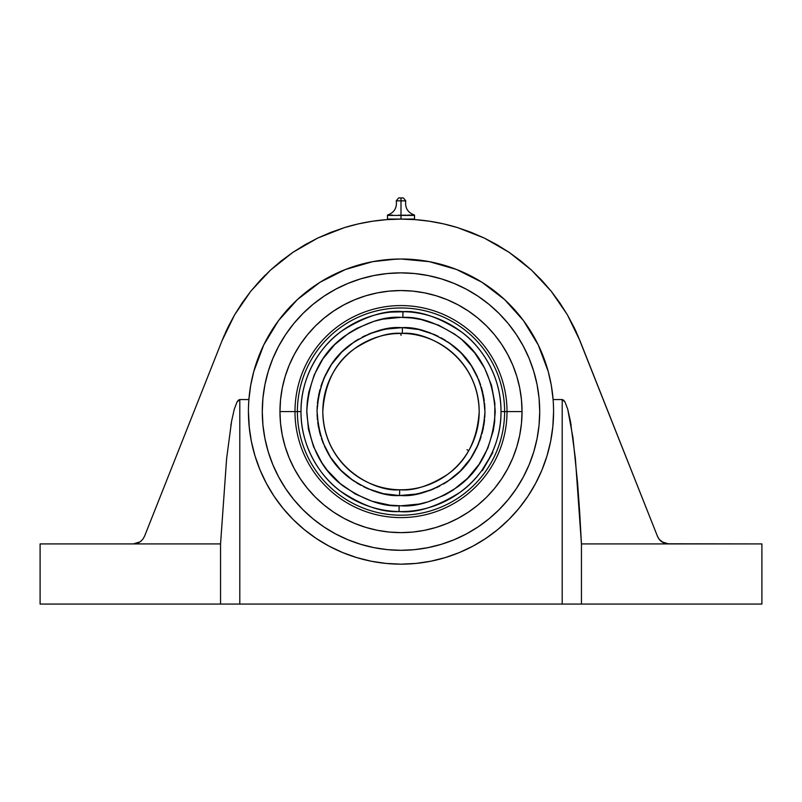 <?xml version="1.0" encoding="UTF-8"?>
<svg xmlns="http://www.w3.org/2000/svg" width="802" height="802" viewBox="0 0 802 802"><rect width="100%" height="100%" fill="white"/><g stroke="black" fill="none" stroke-linecap="round" stroke-linejoin="round"><path stroke-width="1.2" d="M387.466 215.267L387.466 219.056L401 219.056L401 215.417L401 219.056L414.534 219.056L414.534 215.076C407.807 212.68 404.88 207.939 405.752 200.851L401 200.851L401 215.417L414.534 215.417L414.534 219.056L387.466 219.056L387.466 215.417L401 215.417L401 200.851L396.248 200.851C397.12 207.939 394.193 212.68 387.466 215.076L392.539 215.116M398.464 215.267L404.378 215.207M401 200.851L401 197.934C404.108 197.934 404.108 197.934 401 197.934L398.594 197.934L396.248 200.851L401 200.851L401 197.934C397.892 197.934 397.892 197.934 401 197.934L403.406 197.934L405.752 200.851L401 200.851M401 505.811L400.99 505.811C417.561 507.054 436.499 500.699 457.822 486.744C480.598 470.233 493.06 445.19 495.225 411.606C493.019 378.123 480.759 353.221 458.423 336.88C437.591 322.975 419.065 316.479 402.855 317.381L402.965 311.607C420.178 310.645 439.837 317.552 461.942 332.299C482.924 347.697 501.37 377.993 500.999 411.586C501.42 445.882 482.032 477.01 460.057 492.288C436.92 506.864 416.579 513.29 399.035 511.566L399.145 505.791L401 505.811L389.983 505.17L372.048 501.25L355.206 493.942L340.108 483.496L327.326 470.323L321.953 462.874L313.512 446.574L308.389 428.95L306.775 410.664L307.316 401.491L308.75 392.409L314.214 374.885L322.975 358.755L334.705 344.629L348.94 333.051L356.84 328.349L373.812 321.371L382.734 319.146L401 317.361L412.017 318.003L421.08 319.527L438.554 325.171L454.594 334.083L461.892 339.677L474.674 352.85L484.669 368.248L491.486 385.291L494.864 403.326L494.684 421.682L493.25 430.764L487.786 448.288L479.025 464.418L467.295 478.543L453.06 490.122L445.16 494.824L428.188 501.801L419.266 504.027L400.99 505.811L410.193 505.36M479.195 411.586C478.132 354.374 425.09 330.815 402.333 333.401L402.424 327.627C417.04 326.775 433.702 332.63 452.398 345.191C472.408 359.988 483.265 382.364 484.969 412.298C482.754 442.213 471.526 464.388 451.265 478.844C432.348 491.085 415.596 496.659 401 495.556L399.576 495.546L399.667 489.771C413.371 491.075 429.24 486.022 447.275 474.614C466.644 461.02 477.29 440.007 479.195 411.586A78.195 78.195 0 0 1 399.667 489.771A78.195 78.195 0 0 1 322.805 411.586A78.195 78.195 0 0 1 402.333 333.401A78.195 78.195 0 0 1 479.195 411.586M666.883 543.786L761.9 543.916L668.668 543.916L661.911 541.841L659.284 539.415L663.465 542.733L668.668 543.916L581.45 543.916L575.375 458.493L570.402 421.16L567.726 409.21L564.989 401.982L563.595 400.158L562.202 399.556L553.099 399.556L551.325 385.451L548.237 371.567L543.866 358.033L538.262 344.96L531.465 332.469L523.526 320.67L514.533 309.652L504.548 299.527L493.661 290.374L481.972 282.274L469.581 275.297L456.599 269.502L443.125 264.941L429.291 261.652L415.205 259.678L401 259.006L429.291 261.652L456.599 269.502L481.972 282.274L504.548 299.527L523.526 320.67L538.262 344.96L548.237 371.567L551.325 385.451L553.099 399.556A152.58 152.58 0 0 1 401 564.167A152.58 152.58 0 0 1 248.901 399.556L250.675 385.451L253.763 371.567L263.738 344.96L278.474 320.67L297.452 299.527L320.028 282.274L345.401 269.502L372.709 261.652L396.358 259.076M324.008 526.984A138.716 138.716 0 0 0 477.992 526.984M478.152 526.874A138.716 138.716 0 0 0 488.909 518.894M489.09 518.744A138.716 138.716 0 0 0 498.994 509.771M499.185 509.581A138.716 138.716 0 0 0 508.157 499.676M508.308 499.496A138.716 138.716 0 0 0 516.288 488.739M516.398 488.578A138.716 138.716 0 0 0 539.716 411.586A138.716 138.716 0 0 1 401 550.302A138.716 138.716 0 0 1 262.284 411.586A138.716 138.716 0 0 0 285.602 488.578M285.712 488.739A138.716 138.716 0 0 0 293.692 499.496M293.843 499.676A138.716 138.716 0 0 0 302.815 509.581M303.006 509.771A138.716 138.716 0 0 0 312.91 518.744M313.091 518.894A138.716 138.716 0 0 0 323.848 526.874M401 311.587L390.474 311.587L411.526 311.587L411.526 312.138L411.526 311.587L390.674 312.118A99.999 99.999 0 0 0 301.001 411.586L279.958 411.586A121.042 121.042 0 0 1 401 290.545A121.042 121.042 0 0 1 522.042 411.586A121.042 121.042 0 0 1 401 532.628A121.042 121.042 0 0 1 279.958 411.586L294.986 411.586A106.014 106.014 0 0 1 401 305.572A106.014 106.014 0 0 1 507.014 411.586L522.042 411.586L507.014 411.586A106.014 106.014 0 0 0 401 305.572A106.014 106.014 0 0 0 294.986 411.586L297.392 411.586A103.608 103.608 0 0 1 401 307.978A103.608 103.608 0 0 1 504.608 411.586L507.014 411.586L504.608 411.586A103.608 103.608 0 0 0 401 307.978A103.608 103.608 0 0 0 297.392 411.586L301.001 411.586A99.999 99.999 0 0 1 402.965 311.607A99.999 99.999 0 0 1 500.999 411.586L504.608 411.586L500.999 411.586A99.999 99.999 0 0 1 399.035 511.566C381.822 512.528 362.163 505.621 340.058 490.874C319.076 475.476 300.63 445.18 301.001 411.586C300.58 377.291 319.968 346.163 341.943 330.885C365.08 316.309 385.421 309.883 402.965 311.607L409.752 311.968M391.276 312.058L393.561 311.868M391.807 317.813L401 317.361C384.439 316.118 365.501 322.474 344.178 336.429C321.401 352.94 308.94 377.983 306.775 411.566C308.981 445.05 321.241 469.952 343.577 486.293C364.409 500.197 382.935 506.694 399.145 505.791L399.035 511.566A99.999 99.999 0 0 0 481.972 470.263L483.636 467.897L481.862 470.423L482.343 470.704L481.862 470.423L492.769 452.649L492.388 452.188L487.606 461.581L492.869 452.468M411.326 312.118L410.724 312.058L411.326 312.118M473.06 441.962L473.37 441.21M472.137 444.057L471.456 445.511L472.137 444.057M471.426 445.561L470.614 447.205M469.721 448.889L467.676 452.428M468.609 450.864L466.614 454.122M464.689 456.96L465.541 455.736M393.551 333.742L400.91 333.391M391.276 334.003L392.248 333.883M408.449 333.742L404.82 333.482M401 335.366L401 333.391L405.04 333.492M403.055 333.421L402.363 333.401C388.629 332.098 372.76 337.151 354.725 348.559C335.356 362.153 324.71 383.166 322.805 411.586C323.868 468.799 376.91 492.358 399.667 489.771L399.576 495.546C384.96 496.398 368.298 490.543 349.602 477.982C329.592 463.185 318.735 440.809 317.031 410.875C319.246 380.96 330.474 358.785 350.735 344.329C369.652 332.088 386.404 326.514 401 327.617L402.424 327.627L402.333 333.401M399.667 489.771L399.035 489.761M482.343 470.704L487.606 461.581L482.343 470.704M402.424 327.627L384.709 329.211L369.03 333.943L354.574 341.622L341.883 351.958L331.427 364.569L323.627 378.955L318.765 394.594L317.031 410.875L318.494 427.175L323.086 442.894L330.645 457.421L340.87 470.203L353.391 480.749L367.717 488.679L383.306 493.671L399.576 495.546L417.291 493.962L432.97 489.23L447.426 481.551L460.117 471.215L470.573 458.604L478.373 444.218L483.235 428.579L484.969 412.298L483.506 395.998L478.914 380.278L471.355 365.752L461.13 352.97L448.609 342.424L434.283 334.494L418.694 329.502L402.424 327.627M401 317.361L402.855 317.381L402.965 311.607M401 327.617L392.84 328.018M388.8 328.509L376.81 331.176M373.221 332.349L369.632 333.702M365.622 335.437L362.153 337.151M358.484 339.176L355.035 341.311M351.677 343.627L347.677 346.725M345.371 348.69L342.183 351.657M339.537 354.384L336.469 357.862M334.294 360.579L331.637 364.268M329.662 367.286L327.286 371.366M325.702 374.424L323.356 379.607M322.444 381.922L320.87 386.484M319.928 389.702L318.615 395.366M318.183 397.702L317.512 402.634M317.472 402.985L317.412 403.556M317.231 405.732L317.031 411.747M317.071 414.203L317.442 419.917M317.722 422.373L318.655 428.027M319.196 430.534L320.65 435.957M321.432 438.423L323.396 443.666M324.459 446.123L326.875 451.035M328.218 453.471L331.076 458.072M332.71 460.438L335.918 464.649M337.842 466.924L341.361 470.704M343.577 472.859L347.396 476.218M349.873 478.203L353.933 481.13M356.71 482.924L360.91 485.36M363.897 486.914L368.248 488.899M371.476 490.192L375.877 491.706M379.346 492.719L383.797 493.771M387.416 494.453L391.827 495.055M401 495.556L409.16 495.155M413.2 494.664L425.19 491.997M428.779 490.824L432.368 489.471M436.378 487.736L439.847 486.022M443.516 483.997L446.965 481.862M450.323 479.546L454.323 476.448M456.629 474.483L459.817 471.516M462.463 468.789L465.531 465.31M467.706 462.594L470.363 458.904M472.338 455.887L474.714 451.807M476.298 448.749L478.644 443.566M479.556 441.25L481.13 436.689M482.072 433.471L483.385 427.807M483.817 425.471L484.488 420.539M484.528 420.188L484.588 419.616M484.769 417.441L484.969 411.426M484.929 408.97L484.558 403.256M484.278 400.799L483.345 395.145M482.804 392.639L481.35 387.196M480.609 384.88L478.583 379.466M477.531 377.02L475.115 372.108M473.792 369.732L470.924 365.1M469.29 362.735L466.082 358.524M464.157 356.248L460.639 352.469M458.423 350.314L454.604 346.955M452.127 344.97L448.067 342.043M445.29 340.248L441.09 337.812M438.103 336.259L433.752 334.274M430.524 332.98L426.123 331.467M422.654 330.454L418.203 329.401M414.584 328.72L410.173 328.118M491.646 453.812L492.298 452.378A99.999 99.999 0 0 0 500.999 411.586M392.248 311.968L393.551 311.868M483.636 467.897A99.999 99.999 0 0 1 301.001 411.586M482.894 468.969L481.972 470.263M492.057 452.919L492.388 452.188M297.392 411.586A103.608 103.608 0 0 0 401 515.195A103.608 103.608 0 0 0 504.608 411.586A103.608 103.608 0 0 1 401 515.195A103.608 103.608 0 0 1 297.392 411.586M294.986 411.586A106.014 106.014 0 0 0 401 517.601A106.014 106.014 0 0 0 507.014 411.586A106.014 106.014 0 0 1 401 517.601A106.014 106.014 0 0 1 294.986 411.586M279.958 411.586L280.54 423.446L282.284 435.205L285.171 446.724L289.171 457.912L294.254 468.649L300.359 478.834L307.437 488.378L315.407 497.18L324.208 505.15L333.752 512.227L343.938 518.333L354.674 523.415L365.862 527.415L377.381 530.302L389.14 532.047L401 532.628L412.86 532.047L424.619 530.302L436.138 527.415L447.326 523.415L458.062 518.333L468.248 512.227L477.791 505.15L486.593 497.18L494.563 488.378L501.641 478.834L507.746 468.649L512.829 457.912L516.829 446.724L519.716 435.205L521.46 423.446L522.042 411.586L521.46 399.727L519.716 387.967L516.829 376.449L512.829 365.261L507.746 354.524L501.641 344.339L494.563 334.795L486.593 325.993L477.791 318.023L468.248 310.945L458.062 304.84L447.326 299.758L436.138 295.758L424.619 292.87L412.86 291.126L401 290.545L389.14 291.126L377.381 292.87L365.862 295.758L354.674 299.758L343.938 304.84L333.752 310.945L324.208 318.023L315.407 325.993L307.437 334.795L300.359 344.339L294.254 354.524L289.171 365.261L285.171 376.449L282.284 387.967L280.54 399.727L279.958 411.586M521.46 399.727L519.716 387.967L516.829 376.449L512.829 365.261L507.746 354.524L501.641 344.339M458.062 304.84L447.326 299.758L436.138 295.758M424.619 292.87L412.86 291.126M389.14 291.126L377.381 292.87L365.862 295.758L354.674 299.758L343.938 304.84L333.752 310.945M294.254 354.524L289.171 365.261L285.171 376.449M282.284 387.967L280.54 399.727M280.54 423.446L282.284 435.205L285.171 446.724L289.171 457.912L294.254 468.649L300.359 478.834M343.938 518.333L354.674 523.415L365.862 527.415M377.381 530.302L389.14 532.047M412.86 532.047L424.619 530.302L436.138 527.415L447.326 523.415L458.062 518.333L468.248 512.227M507.746 468.649L512.829 457.912L516.829 446.724M519.716 435.205L521.46 423.446M407.767 215.076L414.534 215.207M411.997 215.267L409.461 215.116M406.073 215.116L404.388 215.207M403.536 215.267L402.694 215.327M477.992 296.189A138.716 138.716 0 0 0 324.008 296.189M323.848 296.299A138.716 138.716 0 0 0 313.091 304.279M312.91 304.429A138.716 138.716 0 0 0 303.006 313.402M302.815 313.592A138.716 138.716 0 0 0 293.843 323.497M293.692 323.677A138.716 138.716 0 0 0 285.712 334.434M285.602 334.594A138.716 138.716 0 0 0 262.284 411.586A138.716 138.716 0 0 1 401 272.87A138.716 138.716 0 0 1 539.716 411.586A138.716 138.716 0 0 0 516.398 334.594M516.288 334.434A138.716 138.716 0 0 0 508.308 323.677M508.157 323.497A138.716 138.716 0 0 0 499.185 313.592M498.994 313.402A138.716 138.716 0 0 0 489.09 304.429M488.909 304.279A138.716 138.716 0 0 0 478.152 296.299M248.419 411.486L249.342 428.328M254.996 455.877L251.357 441.351L254.996 455.877L260.038 469.972L266.444 483.506L274.134 496.358L283.056 508.378L293.111 519.475L304.209 529.531L316.229 538.453L329.081 546.142L342.614 552.548L356.71 557.591L371.236 561.23L386.043 563.425L401 564.167L415.957 563.425L430.764 561.23L445.29 557.591L459.386 552.548L472.919 546.142L485.771 538.453L497.791 529.531L508.889 519.475L518.944 508.378L527.866 496.358L535.556 483.506L541.962 469.972L547.004 455.877L550.643 441.351L552.839 426.544L553.581 411.586A152.58 152.58 0 0 0 548.277 371.737A152.58 152.58 0 0 1 553.581 411.586L553.581 411.486M552.979 398.043L552.267 391.657M550.984 383.567L549.641 377.151M547.616 369.341L547.004 367.296M541.962 353.201L540.297 349.331M536.879 342.183L533.681 336.259M529.611 329.492L525.841 323.878M521.15 317.552L518.944 314.795M508.889 303.697L506.834 301.682M500.989 296.339L495.826 292.058M489.461 287.266L485.771 284.72M481.822 282.174A152.58 152.58 0 0 0 469.741 275.377A152.58 152.58 0 0 1 472.949 277.041L471.325 276.179M463.957 272.6L458.042 270.073L463.957 272.6M450.163 267.146L444.238 265.262M435.737 263.016L430.062 261.803M420.418 260.249L415.957 259.748M386.414 259.708L381.592 260.249M371.948 261.803L366.263 263.016L371.948 261.803M357.762 265.262L351.827 267.146L357.762 265.262M342.614 270.625L338.043 272.6M330.685 276.179L324.92 279.337M318.053 283.527L312.539 287.266M306.174 292.058L301.011 296.339L306.174 292.058M295.166 301.682L290.414 306.464M285.131 312.319L280.85 317.552M276.149 323.878L274.134 326.815M274.083 326.905A152.58 152.58 0 0 1 297.392 299.577A152.58 152.58 0 0 0 248.419 411.586A152.58 152.58 0 0 1 266.454 339.637L265.121 342.183M261.703 349.331L259.106 355.507M256.369 363.005L254.384 369.351M252.359 377.151L251.016 383.567M249.733 391.657L249.021 398.053M539.716 411.586L539.054 425.18L537.049 438.654L533.741 451.857L529.16 464.669L523.335 476.979L516.338 488.659L508.227 499.586L499.085 509.671L488.999 518.814L478.072 526.924L466.393 533.921L454.082 539.746L441.27 544.327L428.067 547.636L414.594 549.641L401 550.302L387.406 549.641L373.933 547.636L360.73 544.327L347.918 539.746L335.607 533.921L323.928 526.924L313.001 518.814L302.915 509.671L293.773 499.586L285.662 488.659L278.665 476.979L272.84 464.669L268.259 451.857L264.951 438.654L262.946 425.18L262.284 411.586L262.946 397.993L264.951 384.519L268.259 371.316L272.84 358.504L278.665 346.193L285.662 334.514L293.773 323.587L302.915 313.502L313.001 304.359L323.928 296.249L335.607 289.251L347.918 283.427L360.73 278.845L373.933 275.537L387.406 273.532L401 272.87L414.594 273.532L428.067 275.537L441.27 278.845L454.082 283.427L466.393 289.251L478.072 296.249L488.999 304.359L499.085 313.502L508.227 323.587L516.338 334.514L523.335 346.193L529.16 358.504L533.741 371.316L537.049 384.519L539.054 397.993L539.716 411.586M661.951 541.861L663.424 542.713L661.951 541.861M663.515 542.764L666.813 543.776M577.58 334.995L657.48 536.317L659.284 539.415L657.5 536.368M658.262 537.931L659.264 539.385L658.262 537.931M356.71 265.582L351.827 267.146M576.608 332.77L574.332 327.888M401 259.006L386.795 259.678L372.709 261.652L358.875 264.941L345.401 269.502L332.419 275.297L320.028 282.274L308.339 290.374L297.452 299.527L287.467 309.652L278.474 320.67L270.535 332.469L263.738 344.96L258.134 358.033L253.763 371.567L250.675 385.451L248.901 399.556L239.798 399.556L238.405 400.158L237.011 401.982L234.274 409.21L231.598 421.16L226.625 458.493L220.55 543.916L133.332 543.916L136.871 543.385L140.089 541.841L142.716 539.415L144.52 536.317L222.064 340.67L227.848 327.527L234.595 314.855L242.264 302.725L250.815 291.196L260.209 280.339L270.374 270.214L281.271 260.871L292.84 252.369L305.001 244.75L317.702 238.064L330.865 232.339L344.419 227.608L358.283 223.908L372.389 221.242L386.654 219.638L401 219.106L415.346 219.638L429.611 221.242L443.717 223.908L457.581 227.608L471.135 232.339L484.298 238.064L496.999 244.75L509.16 252.369L520.729 260.871L531.626 270.214L541.791 280.339L551.185 291.196L559.736 302.725L567.405 314.855L574.152 327.527L579.936 340.67L657.48 536.317L659.284 539.415L661.911 541.841L659.284 539.415M388.609 219.507L392.058 219.317M409.932 219.317L411.506 219.397M412.669 219.457L413.391 219.507M548.187 371.396A152.58 152.58 0 0 0 543.926 358.193A152.58 152.58 0 0 1 548.187 371.396M543.806 357.872A152.58 152.58 0 0 0 538.302 345.06A152.58 152.58 0 0 1 543.806 357.872M535.546 339.637A152.58 152.58 0 0 1 538.212 344.86A152.58 152.58 0 0 0 531.525 332.579M531.395 332.359A152.58 152.58 0 0 0 482.132 282.364M469.421 275.216A152.58 152.58 0 0 0 429.401 261.673A152.58 152.58 0 0 1 469.421 275.216M429.18 261.632A152.58 152.58 0 0 0 401.11 259.006A152.58 152.58 0 0 1 429.18 261.632M400.89 259.006A152.58 152.58 0 0 0 372.77 261.642A152.58 152.58 0 0 1 400.89 259.006M372.649 261.663A152.58 152.58 0 0 0 345.482 269.472A152.58 152.58 0 0 1 372.649 261.663M345.331 269.532A152.58 152.58 0 0 0 332.519 275.246A152.58 152.58 0 0 1 345.331 269.532M329.051 277.041A152.58 152.58 0 0 1 332.319 275.347A152.58 152.58 0 0 0 320.108 282.214M319.938 282.324A152.58 152.58 0 0 0 308.399 290.324A152.58 152.58 0 0 1 316.319 284.67M308.279 290.414A152.58 152.58 0 0 0 297.512 299.467A152.58 152.58 0 0 1 308.279 290.414M144.52 536.317L142.716 539.415L144.52 536.317L142.716 539.415L144.52 536.317L222.064 340.67L234.595 314.855L250.705 291.337M274.946 325.622L273.342 328.028M293.853 302.966L292.279 304.539M316.83 284.319L315.517 285.201M342.975 270.474L342.133 270.825M486.483 285.201L485.18 284.329M509.721 304.539L508.147 302.966M528.658 328.028L527.054 325.622M485.681 284.67A152.58 152.58 0 0 1 527.917 326.905M662.101 541.962L663.404 542.703M666.953 543.796L668.627 543.916M659.304 539.445L660.507 540.718M660.557 540.769L661.871 541.811M227.708 327.807L228.931 325.321L227.708 327.807M227.628 327.978L226.926 329.452M250.896 291.096L270.374 270.214L292.84 252.369L317.702 238.064L344.419 227.608C362.995 221.933 381.862 219.106 401 219.106C420.138 219.106 439.005 221.933 457.581 227.608L484.218 238.024M471.135 232.339L484.298 238.064L509.16 252.369L531.626 270.214L551.185 291.196L567.225 314.534M575.044 329.391L574.382 327.998M559.736 302.725L567.405 314.855L579.936 340.67M142.696 539.445L140.089 541.841L133.332 543.916L40.1 543.916L40.1 604.066L220.55 604.066L220.55 543.916L226.625 458.493L231.598 421.16L234.274 409.21L237.011 401.982L239.798 399.556L239.798 604.066L220.55 604.066L220.55 543.916L40.1 543.916L40.1 604.066L239.798 604.066L239.798 399.556L248.901 399.556A152.58 152.58 0 0 0 248.419 411.586M138.535 542.733L136.871 543.385M224.4 335.035L222.104 340.549M226.986 329.321L225.382 332.81M138.576 542.713L139.899 541.962M138.505 542.753L135.197 543.776M142.716 539.415L140.089 541.841M140.129 541.811L141.453 540.759M133.373 543.916L135.047 543.796M564.989 401.982L562.202 399.556L564.989 401.982L567.726 409.21L564.989 401.982M570.402 421.16L567.726 409.21L572.959 437.661L577.62 483.375L579.656 511.977L581.45 543.916L581.45 604.066L761.9 604.066L761.9 543.916L761.9 604.066L562.202 604.066L562.202 399.556L562.202 604.066L239.798 604.066L581.45 604.066L581.45 543.916L668.266 543.906M571.134 425.371L570.423 421.281M249.161 426.544L251.357 441.351M553.581 411.586A152.58 152.58 0 0 0 553.099 399.556L562.202 399.556L563.595 400.158M231.557 421.401L230.866 425.371M239.798 399.556L237.011 401.982L234.274 409.21L231.598 421.16M457.581 227.608L443.717 223.908M391.687 219.327L390.674 219.387M389.201 219.467L386.654 219.638M353.812 224.981L344.419 227.608M330.865 232.339L317.702 238.064L305.001 244.75L292.84 252.369M265.191 275.186L260.209 280.339M234.595 314.855L228.66 325.873M467.015 449.701L468.719 450.684M390.474 311.587L390.474 312.138"/></g></svg>
